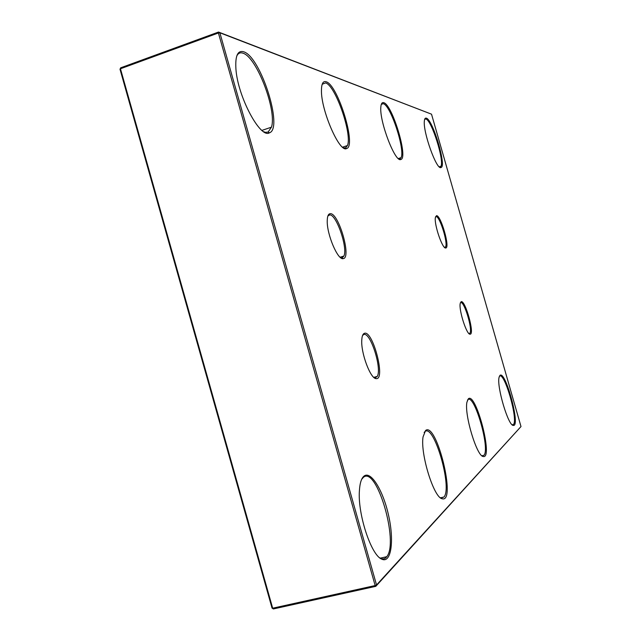 <?xml version="1.0" encoding="UTF-8"?>
<svg xmlns="http://www.w3.org/2000/svg" width="641" height="641" viewBox="0 0 641 641"><rect width="100%" height="100%" fill="white"/><g stroke="black" fill="none" stroke-linecap="round" stroke-linejoin="round"><path stroke-width="0.96" d="M435.503 216.77L436.032 216.554C439.702 215.889 448.219 243.107 445.559 246.953L444.646 247.482M424.654 119.354L425.896 119.01C431.641 120.155 444.485 160.675 440.928 166.291L439.534 167.053M499.323 376.355L499.523 376.163C504.379 371.331 518.345 419.655 513.489 424.47L512.247 424.847M381.299 104.355L383.294 103.682C390.722 105.34 405.336 149.914 401.074 157.662L399.872 158.96L398.758 158.896M361.684 479.292L363.423 477.313C376.652 465.662 399.103 542.062 386.763 556.684L386.17 557.406C384.584 559.032 382.693 559.313 380.49 558.247L379.672 557.782M467.465 400.096L467.882 399.68C474.34 393.502 490.317 448.652 483.987 455.262L481.912 455.767M424.134 432.467L424.967 431.577C433.933 423.34 452.594 487.481 444.005 496.991L441.104 498.033L440.335 497.712M322.199 84.259L325.58 82.913C335.483 85.381 352.478 134.458 347.43 145.571L345.483 147.951L343.352 147.775M236.737 56.071C238.131 53.187 240.215 52.225 242.979 53.195C256.696 57.001 277.072 110.54 271.464 127.174L268.09 132.094L265.454 132.326L263.651 131.701M426.337 118.168C425.247 117.792 424.59 118.705 424.366 120.917C422.796 131.717 436.633 170.362 440.968 167.517C446.929 166.997 432.891 119.603 426.337 118.168M520.997 426.553L376.547 584.985L219.863 32.779L431.521 114.178L520.997 426.553L375.794 586.339L375.169 585.545L376.547 584.985L375.794 586.339L273.362 608.95L272.04 608.085L273.362 608.95M326.165 81.768C323.12 80.798 321.55 83.61 321.453 90.189C320.837 110.076 339.642 153.151 346.589 148.544C356.789 146.452 337.991 84.86 326.165 81.768M425.568 430.48L423.036 436.978C420.24 453.94 433.845 497.809 442.146 498.738C456.721 503.425 436.609 421.305 425.568 430.48M468.403 398.742L466.92 402.195C464.196 414.599 476.936 456.753 483.314 456.512C493.426 459.084 476.047 392.044 468.403 398.742M243.668 51.785C237.691 50.094 235.111 55.847 235.928 69.036C237.715 96.727 260.47 139.065 269.444 132.807C283.53 128.545 260.751 56.624 243.668 51.785M436.505 215.664L435.335 217.724C434.157 224.983 442.627 249.413 445.791 247.979C450.311 248.003 440.84 215.039 436.505 215.664M461.119 301.703L460.182 303.586C458.804 310.524 466.784 335.107 470.093 334.177C474.981 334.73 465.27 299.627 461.119 301.703M364.376 333.336C362.862 333.897 361.997 336.116 361.78 340.01C360.779 353.015 370.618 379.176 376.219 378.623C385.946 380.033 372.741 329.722 364.376 333.336M330.323 213.677C328.352 213.741 327.319 216.121 327.239 220.816C326.774 234.454 337.927 260.583 343.231 258.603C351.757 258.147 338.744 212.892 330.323 213.677M383.799 102.704C382.052 102.127 381.058 103.658 380.818 107.311C379.432 121.774 395.377 163.03 400.817 159.473C408.485 158.415 392.428 104.779 383.799 102.704M364.144 475.991C361.46 478.074 359.873 482.993 359.401 490.766C357.59 513.914 371.099 555.154 381.691 559.12C391.058 563.88 394.311 541.557 388.815 516.47C383.534 491.367 371.211 470.622 364.144 475.991M499.98 375.354L499.043 377.413C496.623 386.731 508.353 426.113 513.329 425.408C520.796 427.066 505.589 370.194 499.98 375.354M327.872 216.009L329.682 214.919C336.357 214.102 347.991 247.891 343.905 256.063L342.046 257.922L340.7 257.722M120.003 69.252L120.676 67.818L120.003 69.252L272.04 608.085M431.521 114.178L218.533 32.05L219.863 32.779L218.405 32.979L218.533 32.05L120.676 67.818M375.169 585.545L272.673 608.205L120.46 68.763L218.405 32.979L375.169 585.545M460.358 302.76L460.639 302.584C464.14 300.637 472.882 329.554 469.917 333.216L469.036 333.649M362.55 335.507L363.727 334.554C370.266 331.357 382.244 368.559 377.245 376.419L375.065 377.902L374.128 377.645M444.437 247.29L445.559 246.953M440.928 166.291L439.253 166.82M513.489 424.47L512.191 424.799M401.074 157.662L398.317 158.543M386.763 556.684L380.305 558.151M483.987 455.262L481.92 455.775M444.005 496.991L440.535 497.817M347.43 145.571L342.55 147.166M271.464 127.174L261.913 130.403M440.143 167.069L440.968 167.517M345.483 147.951L346.589 148.544M512.52 424.911L513.329 425.408M441.104 498.033L442.146 498.738M380.49 558.247L381.691 559.12M482.401 455.927L483.314 456.512M399.872 158.96L400.817 159.473M268.09 132.094L269.444 132.807M342.046 257.922L343.231 258.603M340.091 257.217L343.905 256.063M444.918 247.49L445.791 247.979M468.883 333.504L469.917 333.216M469.228 333.665L470.093 334.177M373.783 377.357L377.245 376.419M375.065 377.902L376.219 378.623"/></g></svg>
